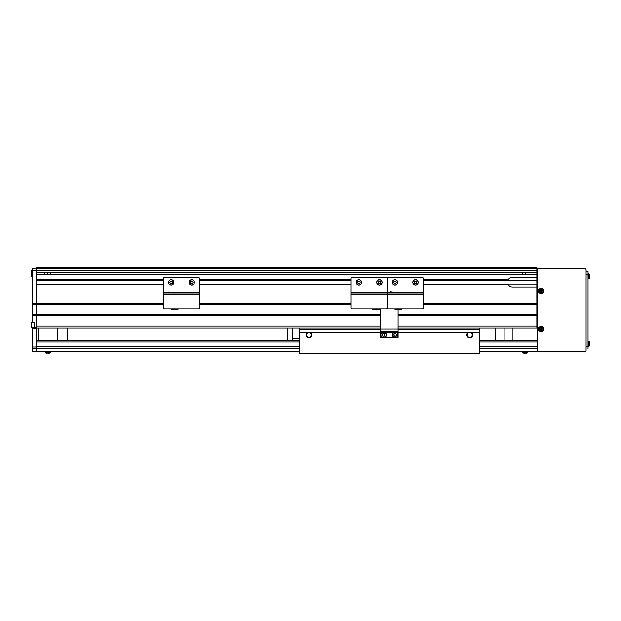 <?xml version="1.0" encoding="UTF-8"?>
<svg xmlns="http://www.w3.org/2000/svg" width="621" height="621" viewBox="0 0 621 621"><rect width="100%" height="100%" fill="white"/><g stroke="black" fill="none" stroke-linecap="round" stroke-linejoin="round"><path stroke-width="0.93" d="M47.825 272.472L47.825 274.42M50.262 273.442L50.262 274.42L50.262 273.442M522.703 274.42L522.703 272.472M536.855 268.567L36.119 268.567L36.119 267.108L536.855 267.108L536.855 272.472L36.119 272.472M537.344 277.346L536.855 277.346L536.855 272.472M536.855 280.273L508.009 280.273L508.257 279.784A4.875 4.875 0 0 1 512.48 277.346L536.855 277.346L536.855 328.051L398.092 328.051M163.408 284.659L36.119 284.659L36.119 326.103L380.541 326.103M536.855 274.909L36.119 274.909L36.119 279.784L163.408 279.784M36.119 268.567L36.119 270.515L32.222 270.515L32.222 268.567L36.119 268.567L36.119 271.982L536.855 271.982M495.123 340.727L495.123 328.051L479.521 328.051L479.521 353.892L299.12 353.892L299.12 328.051M287.414 340.727L287.414 328.051L67.324 328.051L67.324 340.727M38.067 340.727L38.067 328.051L36.119 328.051L380.541 328.051M536.855 274.42L36.119 274.42M508.257 279.784L423.281 279.784M351.121 279.784L199.488 279.784M508.009 280.273L423.281 280.273M351.121 280.273L199.488 280.273M163.408 280.273L36.119 280.273M536.855 284.17L423.281 284.17M351.121 284.17L199.488 284.17M163.408 284.17L36.119 284.17M508.009 284.17L508.257 284.659L423.281 284.659M351.121 284.659L199.488 284.659M508.257 284.659A4.875 4.875 0 0 0 512.48 287.096L536.855 287.096M536.855 303.188L423.281 303.188M351.121 303.188L199.488 303.188M163.408 303.188L32.222 303.188L32.222 322.446M536.855 304.158L423.281 304.158M351.121 304.158L199.488 304.158M163.408 304.158L32.222 304.158M536.855 314.886L398.092 314.886M380.541 314.886L32.222 314.886M536.855 315.864L398.092 315.864M380.541 315.864L36.119 315.864L36.119 328.377L32.222 328.377L32.222 351.944L36.119 351.944L36.119 348.187L32.222 348.187M525.156 274.42L525.156 272.472M522.719 274.42L522.719 272.472M292.289 340.727L292.289 338.251L299.12 338.251M292.289 328.051L292.289 338.251M57.574 340.727L57.574 328.051M472.208 334.882A2.437 2.437 0 0 0 469.771 332.445A2.437 2.437 0 0 0 467.326 334.882A2.437 2.437 0 0 0 469.771 337.319A2.437 2.437 0 0 0 472.208 334.882M468.149 332.445A2.926 2.926 0 0 0 469.771 337.801A2.926 2.926 0 0 0 471.386 332.445L398.092 332.445M311.307 334.882A2.437 2.437 0 0 0 308.87 332.445A2.437 2.437 0 0 0 306.432 334.882A2.437 2.437 0 0 0 308.87 337.319A2.437 2.437 0 0 0 311.307 334.882M307.255 332.445A2.926 2.926 0 0 0 308.87 337.801A2.926 2.926 0 0 0 310.484 332.445L299.12 332.445M479.521 329.518L398.092 329.518M380.541 329.518L299.12 329.518M380.541 332.445L310.484 332.445M479.521 332.445L471.386 332.445M32.222 327.81L32.222 328.377M32.222 270.515L32.222 303.188M32.222 328.051L34.171 328.051L34.171 322.198L32.222 322.198M536.855 270.515L36.119 270.515L36.119 315.864L32.222 315.864M36.119 328.377L36.119 348.187M504.873 328.051L504.873 340.727M388.179 277.587L422.303 277.587A0.978 0.978 0 0 1 423.281 278.565A0.978 0.978 0 0 0 422.303 277.587L388.179 277.587A0.978 0.978 0 0 0 387.201 278.565A0.978 0.978 0 0 0 386.223 277.587L352.099 277.587A0.978 0.978 0 0 0 351.121 278.565L351.121 292.507L351.121 278.565A0.978 0.978 0 0 1 352.099 277.587L386.223 277.587A0.978 0.978 0 0 1 387.201 278.565L387.201 292.507L387.201 278.565A0.978 0.978 0 0 1 388.179 277.587M388.179 308.792L422.303 308.792A0.978 0.978 0 0 0 423.281 307.822L423.281 278.565L423.281 292.996L387.201 292.996L387.201 278.565L387.201 292.507L390.128 292.507L387.201 292.507L387.201 292.996L423.281 292.996L423.281 307.822A0.978 0.978 0 0 1 422.303 308.792L388.179 308.792A0.978 0.978 0 0 1 387.201 307.822L387.201 292.507L387.201 294.168L387.201 292.996L351.121 292.996L351.121 292.507L381.348 292.507L351.121 292.507L351.121 292.996L387.201 292.996L387.201 294.168L423.281 294.168L387.201 294.168L387.201 307.822A0.978 0.978 0 0 0 388.179 308.792M401.779 308.792L401.779 309.281L395.003 309.281L395.003 308.792M390.399 291.823L393.054 292.103L390.128 292.103L390.128 292.996M392.977 284.224A2.678 2.678 0 0 1 393.24 280.444A2.678 2.678 0 0 1 397.021 280.7A2.678 2.678 0 0 1 396.765 284.488A2.678 2.678 0 0 1 392.977 284.224A2.678 2.678 0 0 0 396.765 284.488A2.678 2.678 0 0 0 397.021 280.7M393.846 282.066A1.219 1.219 0 0 0 395.235 283.657A1.219 1.219 0 0 0 395.919 281.662A1.219 1.219 0 0 0 393.846 282.066A1.219 1.219 0 0 0 395.235 283.657M396.151 282.858A1.219 1.219 0 0 0 394.77 281.266M393.621 282.734L394.079 281.406L395.461 281.134L396.384 282.198L395.926 283.525L394.545 283.797L393.621 282.734M413.586 280.568A2.678 2.678 0 0 1 417.374 280.568A2.678 2.678 0 0 1 417.374 284.364A2.678 2.678 0 0 1 413.586 284.364A2.678 2.678 0 0 1 413.586 280.568A2.678 2.678 0 0 0 413.586 284.364A2.678 2.678 0 0 0 417.374 284.364M415.798 281.29A1.219 1.219 0 0 0 414.3 282.78A1.219 1.219 0 0 0 416.342 283.323A1.219 1.219 0 0 0 415.798 281.29A1.219 1.219 0 0 0 414.3 282.78M415.162 283.642A1.219 1.219 0 0 0 416.66 282.151M415.115 281.103L416.474 281.468L416.838 282.827L415.845 283.828L414.486 283.463L414.122 282.097L415.115 281.103M352.099 308.792L386.223 308.792A0.978 0.978 0 0 0 387.201 307.822A0.978 0.978 0 0 1 386.223 308.792L352.099 308.792A0.978 0.978 0 0 1 351.121 307.822L351.121 292.996L351.121 294.168L387.201 294.168L351.121 294.168L351.121 307.822A0.978 0.978 0 0 0 352.099 308.792M379.4 308.792L379.4 309.281L372.623 309.281L372.623 308.792M381.348 292.103L384.275 292.103L381.348 292.103L381.348 292.996M378.375 279.986A2.678 2.678 0 0 1 381.876 281.437A2.678 2.678 0 0 1 380.425 284.946A2.678 2.678 0 0 1 376.924 283.486A2.678 2.678 0 0 1 378.375 279.986A2.678 2.678 0 0 0 376.924 283.486A2.678 2.678 0 0 0 380.425 284.946M378.655 283.432A1.219 1.219 0 0 0 380.526 281.996A1.219 1.219 0 0 0 378.189 282.307A1.219 1.219 0 0 0 379.866 283.587A1.219 1.219 0 0 0 380.145 281.499A1.219 1.219 0 0 0 378.189 282.307M379.586 281.072L380.704 281.926L380.518 283.323L379.214 283.859L378.096 283.005L378.282 281.608L379.586 281.072M359.947 284.946A2.678 2.678 0 0 1 356.446 283.486A2.678 2.678 0 0 1 357.898 279.986A2.678 2.678 0 0 1 361.399 281.437A2.678 2.678 0 0 1 359.947 284.946A2.678 2.678 0 0 0 361.399 281.437A2.678 2.678 0 0 0 357.898 279.986M359.668 281.499A1.219 1.219 0 0 0 357.797 282.928A1.219 1.219 0 0 0 360.133 282.625A1.219 1.219 0 0 0 358.457 281.336A1.219 1.219 0 0 0 358.177 283.432A1.219 1.219 0 0 0 360.133 282.625M358.736 283.859L357.618 283.005L357.805 281.608L359.109 281.072L360.219 281.926L360.04 283.323L358.736 283.859M164.379 277.587L198.51 277.587A0.978 0.978 0 0 1 199.488 278.565A0.978 0.978 0 0 0 198.51 277.587L164.379 277.587A0.978 0.978 0 0 0 163.408 278.565L163.408 292.507L163.408 278.565A0.978 0.978 0 0 1 164.379 277.587M164.379 308.792L198.51 308.792A0.978 0.978 0 0 0 199.488 307.822L199.488 278.565L199.488 292.996L163.408 292.996L163.408 292.507L166.327 292.507L163.408 292.507L163.408 292.996L199.488 292.996L199.488 307.822A0.978 0.978 0 0 1 198.51 308.792L164.379 308.792A0.978 0.978 0 0 1 163.408 307.822L163.408 292.996L163.408 294.168L199.488 294.168L163.408 294.168L163.408 307.822A0.978 0.978 0 0 0 164.379 308.792M177.986 308.792L177.986 309.281L171.21 309.281L171.21 308.792M166.327 292.103L169.254 292.103L166.327 292.103L166.327 292.996M169.184 284.224A2.678 2.678 0 0 1 169.448 280.444A2.678 2.678 0 0 1 173.228 280.7A2.678 2.678 0 0 1 172.972 284.488A2.678 2.678 0 0 1 169.184 284.224A2.678 2.678 0 0 0 172.972 284.488A2.678 2.678 0 0 0 173.228 280.7M170.286 283.269A1.219 1.219 0 0 0 172.359 282.858A1.219 1.219 0 0 0 170.969 281.266A1.219 1.219 0 0 0 170.286 283.269A1.219 1.219 0 0 0 171.443 283.657M172.359 282.858A1.219 1.219 0 0 0 170.969 281.266M169.828 282.734L170.278 281.406L171.66 281.134L172.591 282.198L172.133 283.525L170.752 283.797L169.828 282.734M189.793 280.568A2.678 2.678 0 0 1 193.581 280.568A2.678 2.678 0 0 1 193.581 284.364A2.678 2.678 0 0 1 189.785 284.364A2.678 2.678 0 0 1 189.793 280.568A2.678 2.678 0 0 0 189.785 284.364A2.678 2.678 0 0 0 193.581 284.364M190.826 281.6A1.219 1.219 0 0 0 190.826 283.323A1.219 1.219 0 0 0 192.859 282.151A1.219 1.219 0 0 0 190.826 281.6A1.219 1.219 0 0 0 191.369 283.642A1.219 1.219 0 0 0 192.549 281.6A1.219 1.219 0 0 0 190.826 281.6M191.322 281.103L192.681 281.468L193.046 282.827L192.044 283.828L190.686 283.463L190.329 282.097L191.322 281.103M512.969 340.727L512.969 328.051M537.344 281.243L536.855 281.243M537.344 282.221L536.855 282.221M537.344 340.727L479.521 340.727M299.12 340.727L36.119 340.727M36.119 351.944L299.12 351.944M539.137 289.339L537.344 289.339L537.344 268.567L584.935 268.567A1.172 1.172 0 0 1 586.1 269.739L586.1 350.772A1.172 1.172 0 0 1 584.935 351.944L479.521 351.944M537.344 289.339L537.344 292.654L539.137 292.654M539.137 327.368L537.344 327.368L537.344 330.683L539.137 330.683M537.344 351.944L537.344 330.683M537.344 327.368L537.344 292.654M586.1 271.493L588.056 271.493L588.056 349.018L586.1 349.018M540.697 329.673L540.798 329.635A0.753 0.753 0 0 0 541.986 329.138A0.753 0.753 0 0 0 540.643 328.579A0.753 0.753 0 0 0 540.503 328.92L539.571 329.301A6.668 2.973 67.6 0 0 539.719 329.658A6.668 2.973 67.6 0 0 539.866 330.015L540.697 329.673A0.846 0.846 0 0 0 541.178 329.867L541.52 330.698A6.668 2.973 -22.4 0 0 542.234 330.403L541.892 329.572A0.846 0.846 0 0 0 542.086 329.099L542.917 328.757A6.668 2.973 -112.4 0 0 542.777 328.393A6.668 2.973 -112.4 0 0 542.622 328.043L541.791 328.385A0.846 0.846 0 0 0 541.318 328.183L540.976 327.36A6.668 2.973 157.6 0 0 540.262 327.655L540.604 328.478A0.846 0.846 0 0 0 540.402 328.959M539.478 329.759A1.91 1.91 0 0 0 541.978 330.791A1.91 1.91 0 0 0 543.01 328.299A1.91 1.91 0 0 0 540.518 327.259A1.91 1.91 0 0 0 539.478 329.759M540.223 326.553A2.678 2.678 0 0 0 538.764 330.054A2.678 2.678 0 0 0 542.273 331.505A2.678 2.678 0 0 0 543.724 328.004A2.678 2.678 0 0 0 540.223 326.553M542.079 328.268L542.374 328.983M540.487 328.199L541.194 327.904M540.503 328.92A0.753 0.753 0 0 0 540.798 329.635M540.41 329.79L540.115 329.076M542.009 329.86L541.295 330.155M540.697 291.645L540.798 291.598A0.753 0.753 0 0 0 541.986 291.109A0.753 0.753 0 0 0 540.643 290.55A0.753 0.753 0 0 0 540.503 290.884L539.571 291.272A6.668 2.973 67.6 0 0 539.719 291.629A6.668 2.973 67.6 0 0 539.866 291.986L540.697 291.645A0.846 0.846 0 0 0 541.178 291.839L541.52 292.67A6.668 2.973 -22.4 0 0 542.234 292.375L541.892 291.544A0.846 0.846 0 0 0 542.086 291.07L542.917 290.721A6.668 2.973 -112.4 0 0 542.777 290.364A6.668 2.973 -112.4 0 0 542.622 290.007L541.791 290.356A0.846 0.846 0 0 0 541.318 290.154L540.976 289.324A6.668 2.973 157.6 0 0 540.262 289.619L540.604 290.449A0.846 0.846 0 0 0 540.402 290.931M539.478 291.73A1.91 1.91 0 0 0 541.978 292.763A1.91 1.91 0 0 0 543.01 290.271A1.91 1.91 0 0 0 540.518 289.231A1.91 1.91 0 0 0 539.478 291.73M540.223 288.517A2.678 2.678 0 0 0 538.764 292.017A2.678 2.678 0 0 0 542.273 293.477A2.678 2.678 0 0 0 543.724 289.976A2.678 2.678 0 0 0 540.223 288.517M542.079 290.232L542.374 290.946M540.487 290.162L541.194 289.867M540.503 290.884A0.753 0.753 0 0 0 540.798 291.598M540.41 291.761L540.115 291.047M542.009 291.831L541.295 292.126M588.056 273.69L589.733 274.459L589.733 278.278L588.879 278.976L588.879 273.76L589.733 274.459A6.823 6.823 0 0 1 589.803 274.715L589.803 274.715A6.815 6.815 0 0 1 589.95 275.615L589.787 275.98A6.668 5.962 90 0 1 589.787 276.756A6.668 5.962 90 0 0 589.787 275.98M589.733 278.278A6.823 6.823 0 0 0 589.803 278.022L589.803 278.022A6.823 6.823 0 0 1 589.733 278.278L588.056 279.054M589.787 276.756L589.95 277.121A6.815 6.815 0 0 1 589.787 278.022M588.056 340.976L589.733 341.744L589.733 345.563L588.879 346.262L588.879 341.045L589.733 341.744A6.823 6.823 0 0 1 589.803 342L589.803 342A6.815 6.815 0 0 1 589.95 342.901L589.787 343.266A6.668 5.962 90 0 1 589.787 344.042A6.668 5.962 90 0 0 589.787 343.266M589.733 345.563A6.823 6.823 0 0 0 589.803 345.307L589.803 345.307A6.823 6.823 0 0 1 589.733 345.563L588.056 346.339M589.787 344.042L589.95 344.407A6.815 6.815 0 0 1 589.787 345.307M398.092 331.172L380.541 331.172L380.541 337.801L398.092 337.801L398.092 309.281M380.541 331.172L380.541 308.792M395.561 337.731L395.166 337.754A2.88 2.88 0 0 1 392.619 333.539A2.88 2.88 0 0 1 397.525 333.229A2.88 2.88 0 0 1 395.561 337.731L395.561 337.529M395.142 337.754L395.142 337.56A2.678 2.678 0 0 1 392.488 334.882A2.678 2.678 0 0 1 395.166 332.196A2.678 2.678 0 0 1 397.851 334.882A2.678 2.678 0 0 1 395.166 337.56L395.166 337.754M395.166 336.101A1.219 1.219 0 0 0 396.221 334.269A1.219 1.219 0 0 0 394.11 334.269A1.219 1.219 0 0 0 395.166 336.101A1.219 1.219 0 0 0 396.221 335.487M394.467 336.101L393.761 334.882L394.467 333.663L395.872 333.663L396.578 334.882L395.872 336.101L394.467 336.101M395.166 333.663A1.219 1.219 0 0 0 394.11 334.269M383.444 337.56L383.444 337.754A2.88 2.88 0 0 1 380.921 333.539A2.88 2.88 0 0 1 385.82 333.229A2.88 2.88 0 0 1 383.863 337.731L383.863 337.529M383.863 337.731L383.467 337.56A2.678 2.678 0 0 1 380.782 334.882A2.678 2.678 0 0 1 383.467 332.196A2.678 2.678 0 0 1 386.146 334.882A2.678 2.678 0 0 1 383.467 337.56A2.678 2.678 0 0 0 386.146 334.882A2.678 2.678 0 0 0 383.467 332.196M383.467 336.101A1.219 1.219 0 0 0 384.523 334.269A1.219 1.219 0 0 0 382.412 334.269A1.219 1.219 0 0 0 383.467 336.101A1.219 1.219 0 0 0 384.523 335.487M382.761 336.101L382.062 334.882L382.761 333.663L384.174 333.663L384.873 334.882L384.174 336.101L382.761 336.101M383.467 333.663A1.219 1.219 0 0 0 382.412 334.269M527.066 353.132A0.978 0.978 0 0 0 527.765 352.286L522.548 352.286A0.978 0.978 0 0 0 523.247 353.132A6.823 6.823 0 0 0 523.503 353.202L523.503 353.194A6.815 6.815 0 0 0 524.403 353.357L524.768 353.194A6.668 5.962 180 0 0 525.156 353.202A6.668 5.962 180 0 0 525.545 353.194L525.909 353.357A6.815 6.815 0 0 0 526.802 353.194L526.802 353.194A6.823 6.823 0 0 0 527.066 353.132L523.247 353.132A6.823 6.823 0 0 0 523.503 353.202M49.478 353.202A6.823 6.823 0 0 0 49.734 353.132A0.978 0.978 0 0 0 50.433 352.286L45.217 352.286A0.978 0.978 0 0 0 45.915 353.132A6.823 6.823 0 0 0 46.171 353.202L46.171 353.194A6.815 6.815 0 0 0 47.072 353.357L47.437 353.194A6.668 5.962 180 0 0 47.825 353.202A6.668 5.962 180 0 0 48.205 353.194L48.578 353.357A6.815 6.815 0 0 0 49.47 353.194L49.47 353.194A6.823 6.823 0 0 0 49.734 353.132L45.915 353.132M31.244 325.831L31.345 322.446L31.244 327.709L34.07 327.81L34.07 322.446L31.244 322.54M31.244 324.426L31.244 323.72M31.05 275.134L31.05 272.603M44.324 274.42L44.324 272.472M44.704 274.42L44.704 272.472M536.855 326.103L398.092 326.103M36.119 327.709L34.171 327.709M36.119 346.875L32.222 346.875M393.054 292.507L423.281 292.507L393.054 292.507M396.951 280.77A2.585 2.585 0 0 0 393.303 280.513A2.585 2.585 0 0 0 393.054 284.162A2.585 2.585 0 0 0 396.703 284.41A2.585 2.585 0 0 0 396.951 280.77M417.304 284.294A2.585 2.585 0 0 0 417.312 280.638A2.585 2.585 0 0 0 413.656 280.638A2.585 2.585 0 0 0 413.648 284.294A2.585 2.585 0 0 0 417.304 284.294M384.275 292.507L387.201 292.507L384.275 292.507M380.386 284.853A2.585 2.585 0 0 0 381.791 281.476A2.585 2.585 0 0 0 378.414 280.079A2.585 2.585 0 0 1 381.791 281.476A2.585 2.585 0 0 1 380.386 284.853A2.585 2.585 0 0 1 377.009 283.448A2.585 2.585 0 0 1 378.414 280.079M357.937 280.079A2.585 2.585 0 0 0 356.532 283.448A2.585 2.585 0 0 0 359.908 284.853A2.585 2.585 0 0 1 356.532 283.448A2.585 2.585 0 0 1 357.937 280.079A2.585 2.585 0 0 1 361.313 281.476A2.585 2.585 0 0 1 359.908 284.853M169.254 292.507L199.488 292.507L169.254 292.507M173.158 280.77A2.585 2.585 0 0 0 169.51 280.513A2.585 2.585 0 0 0 169.261 284.162A2.585 2.585 0 0 0 172.902 284.41A2.585 2.585 0 0 0 173.158 280.77M193.511 284.294A2.585 2.585 0 0 0 193.511 280.638A2.585 2.585 0 0 0 189.855 280.638A2.585 2.585 0 0 0 189.855 284.294A2.585 2.585 0 0 0 193.511 284.294M537.344 341.876L479.521 341.876M299.12 341.876L36.119 341.876M537.344 346.534L479.521 346.534M299.12 346.534L36.119 346.534M537.344 348.07L479.521 348.07M299.12 348.07L36.119 348.07M588.056 274.42L586.1 274.42M588.056 346.091L586.1 346.091M540.247 326.615A2.608 2.608 0 0 0 538.834 330.023A2.608 2.608 0 0 0 542.242 331.443A2.608 2.608 0 0 0 543.654 328.028A2.608 2.608 0 0 0 540.247 326.615M540.247 288.586A2.608 2.608 0 0 0 538.834 291.994A2.608 2.608 0 0 0 542.242 293.407A2.608 2.608 0 0 0 543.654 289.999A2.608 2.608 0 0 0 540.247 288.586M380.541 332.15L382.559 332.15M384.376 332.15L394.265 332.15M396.074 332.15L398.092 332.15M380.541 329.029L398.092 329.029M395.166 332.297A2.585 2.585 0 0 0 392.588 334.882A2.585 2.585 0 0 0 395.166 337.459A2.585 2.585 0 0 0 397.75 334.882A2.585 2.585 0 0 0 395.166 332.297M395.166 332.196A2.678 2.678 0 0 1 397.851 334.882A2.678 2.678 0 0 1 395.166 337.56M383.467 332.297A2.585 2.585 0 0 0 380.883 334.882A2.585 2.585 0 0 0 383.467 337.459A2.585 2.585 0 0 0 386.052 334.882A2.585 2.585 0 0 0 383.467 332.297M32.222 270.034L31.244 270.034L31.05 276.663L32.222 276.857M393.054 292.103L393.054 292.996M384.275 292.103L384.275 292.996M169.254 292.103L169.254 292.996L168.982 291.823"/></g></svg>
